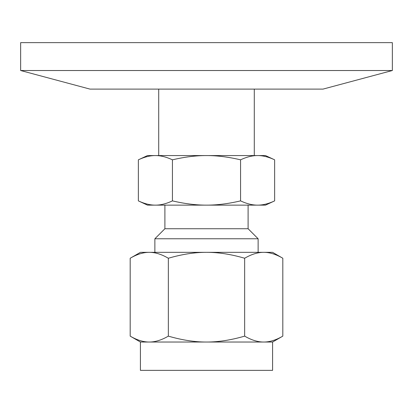 <?xml version="1.0" encoding="UTF-8"?>
<svg xmlns="http://www.w3.org/2000/svg" width="413" height="413" viewBox="0 0 413 413"><rect width="100%" height="100%" fill="white"/><g stroke="black" fill="none" stroke-linecap="round" stroke-linejoin="round"><path stroke-width="0.62" d="M206.5 70.525L20.65 70.525L20.65 42.647L392.35 42.647L392.35 70.525L206.5 70.525M392.35 70.525L322.992 89.11L90.008 89.11L20.65 70.525M130.188 258.244L140.41 252.338L149.263 252.338C143.373 252.297 137.013 254.263 130.188 258.244L130.188 336.13C137.013 340.105 143.373 342.072 149.263 342.031C155.159 342.072 161.519 340.105 168.344 336.13C181.994 340.105 194.714 342.072 206.5 342.031C218.286 342.072 231.006 340.105 244.656 336.13C251.481 340.105 257.841 342.072 263.737 342.031C269.627 342.072 275.987 340.105 282.812 336.13L282.812 258.244C275.987 254.263 269.627 252.297 263.737 252.338L272.59 252.338L282.812 258.244M263.737 252.338C257.841 252.297 251.481 254.263 244.656 258.244C231.006 254.263 218.286 252.297 206.5 252.338L263.737 252.338M206.5 252.338C194.714 252.297 181.994 254.263 168.344 258.244C161.519 254.263 155.159 252.297 149.263 252.338L206.5 252.338M168.344 258.244L168.344 336.13M244.656 258.244L244.656 336.13M140.41 342.031L140.41 370.353L272.59 370.353L272.59 342.031L140.41 342.031L130.188 336.13M154.87 252.338L154.87 238.771L258.13 238.771L258.13 252.338M154.87 238.771L164.901 228.735L248.099 228.735L258.13 238.766M206.5 205.132L147.493 205.132L138.365 200.878C144.457 203.743 150.136 205.163 155.396 205.132C160.662 205.163 166.336 203.743 172.433 200.878C184.621 203.743 195.979 205.163 206.5 205.132C217.021 205.163 228.379 203.743 240.567 200.878C246.664 203.743 252.338 205.163 257.604 205.132L206.5 205.132M274.635 200.878L265.507 205.132L257.604 205.132C262.864 205.163 268.543 203.743 274.635 200.878L274.635 159.826C268.543 156.955 262.864 155.536 257.604 155.567C252.338 155.536 246.664 156.955 240.567 159.826C228.379 156.955 217.021 155.536 206.5 155.567C195.979 155.536 184.621 156.955 172.433 159.826C166.336 156.955 160.662 155.536 155.396 155.567C150.136 155.536 144.457 156.955 138.365 159.826L138.365 200.878M172.433 200.878L172.433 159.826M240.567 200.878L240.567 159.826M138.365 159.826L147.493 155.567L265.507 155.567L274.635 159.826M272.59 342.031L282.812 336.13M248.099 228.735L248.099 205.132M164.901 228.735L164.901 205.132M158.706 89.11L158.706 155.567M254.294 89.11L254.294 155.567"/></g></svg>
